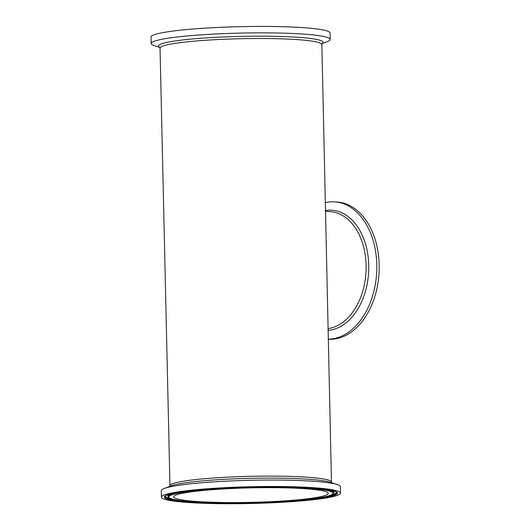 <?xml version="1.0" encoding="UTF-8"?>
<svg xmlns="http://www.w3.org/2000/svg" width="530" height="530" viewBox="0 0 530 530"><rect width="100%" height="100%" fill="white"/><g stroke="black" fill="none" stroke-linecap="round" stroke-linejoin="round"><path stroke-width="0.79" d="M185.076 490.912A89.557 8.387 -1.3 0 1 283.411 486.56A89.557 8.387 -1.3 0 1 340.505 493.079A89.557 8.387 -1.3 0 1 251.16 503.5A89.557 8.387 -1.3 0 1 161.438 497.147A89.557 8.387 -1.3 0 1 185.076 490.912M198.651 501.618A77.307 7.241 -1.3 0 1 173.688 496.868A77.307 7.241 -1.3 0 1 250.809 487.872A77.307 7.241 -1.3 0 1 328.255 493.357A77.307 7.241 -1.3 0 1 282.106 501.042A77.307 7.241 -1.3 0 1 198.651 501.618M161.438 497.147L161.292 490.7A89.557 8.387 -1.3 0 1 164.287 488.468A89.557 8.387 -1.3 0 1 184.93 484.473A89.557 8.387 -1.3 0 1 272.109 480.041A89.557 8.387 -1.3 0 1 337.265 484.539A89.557 8.387 -1.3 0 1 340.353 486.639L340.505 493.079M169.666 486.633L169.964 485.712A80.772 7.566 178.7 0 1 250.544 476.318A80.772 7.566 178.7 0 1 331.469 482.048L321.836 43.533M328.222 339.147A68.754 46.448 -86.4 0 0 376.717 271.698A68.754 46.448 -86.4 0 0 334.635 201.851A68.754 46.448 -86.4 0 0 328.713 202.036A68.754 46.448 -86.4 0 0 325.128 202.685M328.229 339.233L328.269 339.233A68.754 46.448 -86.4 0 0 378.996 273.573A68.754 46.448 -86.4 0 0 337.014 202.003L334.635 201.851M321.677 43.778L327.215 41.698A89.557 8.387 178.7 0 0 330.21 39.459L330.064 33.019A89.557 8.387 178.7 0 0 272.97 26.5A89.557 8.387 178.7 0 0 174.642 30.853A89.557 8.387 178.7 0 0 151.004 37.08L151.149 43.526A89.557 8.387 178.7 0 0 154.237 45.62L159.868 47.448M330.21 39.459A89.557 8.387 178.7 0 0 273.116 32.939A89.557 8.387 178.7 0 0 174.787 37.292A89.557 8.387 178.7 0 0 151.149 43.526M314.74 499.174A86.668 8.122 178.7 0 0 269.889 486.759A86.668 8.122 178.7 0 0 168.288 499.399A86.668 8.122 178.7 0 0 314.74 499.174M185.182 501.194A85.82 8.043 -1.3 0 1 165.227 496.179C165.042 495.663 167.646 494.715 173.032 493.337C182.075 491.416 195.888 489.826 214.471 488.574C238.964 487.01 263.436 486.467 287.876 486.938C311.488 487.514 326.937 488.885 334.225 491.045L336.676 492.284A85.82 8.043 -1.3 0 1 316.973 498.2M336.557 492.138A85.628 8.023 -1.3 0 1 330.289 495.345M171.746 498.942A85.628 8.023 -1.3 0 1 165.34 496.027M190.608 491.264A82.037 7.685 -1.3 0 1 329.243 491.052A82.037 7.685 -1.3 0 1 233.067 503.016A82.037 7.685 -1.3 0 1 190.608 491.264M184.413 491.423A82.892 7.764 178.7 0 0 168.162 496.742C171.369 502.447 214.1 503.712 259.104 502.586C298.516 501.002 330.766 498.273 333.767 492.986A82.892 7.764 178.7 0 0 317.291 488.402M330.906 490.21A83.078 7.784 -1.3 0 1 333.946 492.542L333.767 492.986M168.162 496.742L167.964 496.305A83.078 7.784 -1.3 0 1 170.898 493.841M164.287 488.468L171.243 485.851A82.289 7.712 -1.3 0 1 190.217 482.181A82.289 7.712 -1.3 0 1 270.327 478.113A82.289 7.712 -1.3 0 1 330.197 482.247L337.265 484.539M169.964 485.712L160.034 48.117A80.772 7.566 -1.3 0 1 181.353 42.499A80.772 7.566 -1.3 0 1 270.048 38.571A80.772 7.566 -1.3 0 1 321.538 44.454M325.321 211.331L330.11 211.636A58.704 39.657 93.6 0 1 366.117 268.803A58.704 39.657 93.6 0 1 327.984 328.613M328.024 330.395A60.221 40.684 -86.4 0 0 368.754 266.219A60.221 40.684 -86.4 0 0 326.619 210.383A60.221 40.684 -86.4 0 0 325.307 210.576M321.75 43.645A82.289 7.712 178.7 0 0 277.223 36.391A82.289 7.712 178.7 0 0 180.187 40.267A82.289 7.712 178.7 0 0 159.788 47.322M331.469 482.048L331.806 482.949M160.034 48.117L159.696 47.21"/></g></svg>
